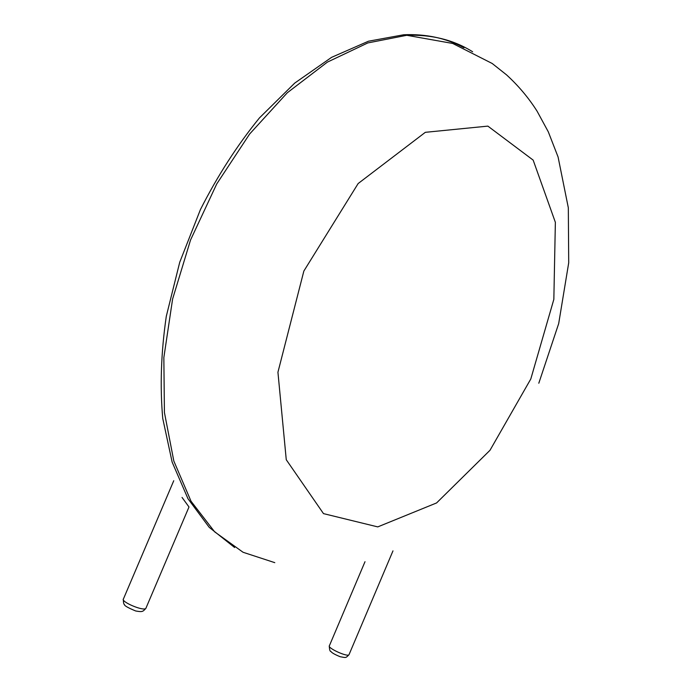 <?xml version="1.0" encoding="UTF-8"?>
<svg xmlns="http://www.w3.org/2000/svg" width="692" height="692" viewBox="0 0 692 692"><rect width="100%" height="100%" fill="white"/><g stroke="black" fill="none" stroke-linecap="round" stroke-linejoin="round"><path stroke-width="1.04" d="M173.753 480.724L123.479 598.848C120.209 601.599 143.789 611.607 145.874 608.354L188.994 506.985L182.039 497.427M463.934 47.739C446.158 38.147 426.108 33.813 403.773 34.756L368.455 41.217L331.606 57.332L294.723 83.092L259.431 117.934C237.192 145.285 217.53 175.829 200.438 209.546L179.721 262.277L166.288 316.339C161.072 352.237 159.887 386.266 162.741 418.426L172.135 462.092L187.982 498.716L209.209 527.33L234.623 547.519M472.645 51.779C453.511 39.816 431.479 34.34 406.533 35.344L367.798 42.939L327.394 62.116L287.284 92.78L249.648 133.997L216.734 183.942L190.542 240.003L172.611 299.005L163.848 357.565L164.419 412.484L173.83 461.045L191.035 501.242L214.632 531.828L243.074 552.277L274.793 562.657M530.799 378.982L553.842 299.359L555.365 222.322L533.16 160.112L487.877 126.117L425.329 132.319L358.153 183.536L303.857 271.048L277.933 372.244L286.263 459.739L323.493 513.62L377.754 526.897L436.591 502.937L489.997 450.284L530.799 378.982M123.288 599.367C123.427 602.862 123.825 604.574 124.482 604.531C124.136 605.587 127.873 607.732 135.675 610.975C142.465 612.161 142.76 611.771 145.874 608.354L146.064 607.905M365.004 561.705L329.409 645.714C326.909 647.842 347.531 657.331 349.002 654.718L349.123 654.442M538.8 383.221L558.686 323.588L568.712 262.796L568.322 207.773L558.089 157.015L548.298 131.826L537.113 111.239C528.714 97.961 518.516 85.825 506.518 74.84L492.202 63.491L452.689 43.458L403.773 34.756M329.288 646.017C329.478 649.771 330.006 651.57 330.871 651.414C331.736 652.79 334.841 654.554 340.187 656.725C346.268 657.781 345.516 658.213 349.002 654.718L392.978 550.875"/></g></svg>
